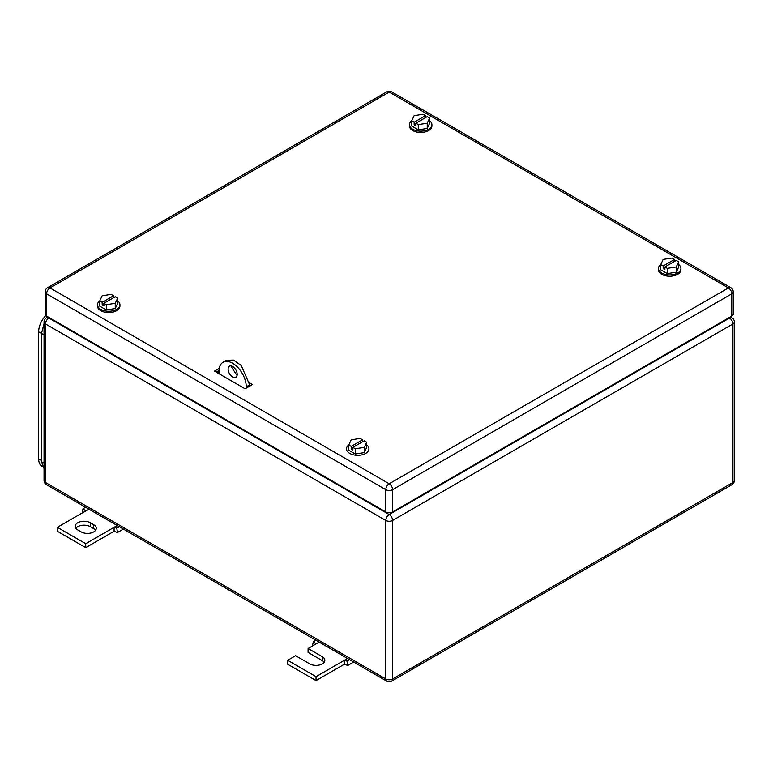 <?xml version="1.0" encoding="UTF-8"?>
<svg xmlns="http://www.w3.org/2000/svg" width="773" height="773" viewBox="0 0 773 773"><rect width="100%" height="100%" fill="white"/><g stroke="black" fill="none" stroke-linecap="round" stroke-linejoin="round"><path stroke-width="1.16" d="M123.39 529.08L117.496 532.481L114.791 531.573A4.812 2.783 60 0 1 114.095 531.254L114.095 527.321L116.8 528.23L119.361 526.751M82.856 512.605L82.325 512.17L83.03 508.731L85.726 510.943L57.366 527.321L85.726 543.699L117.216 525.514M85.59 507.252L83.03 508.731M88.856 509.136L85.726 510.943M117.496 532.481L116.8 528.23M85.726 543.699L85.726 547.622L114.095 531.254M57.366 527.321L57.366 531.254L85.726 547.622M90.267 522.732A8.822 5.092 180 0 0 80.653 521.63A8.822 5.092 180 0 0 75.203 526.336A8.822 5.092 180 0 0 77.793 529.94L81.194 531.901A8.822 5.092 180 0 0 90.808 533.012A8.822 5.092 180 0 0 96.258 528.307A8.822 5.092 180 0 0 93.668 524.703L90.267 522.732L90.267 526.664L93.668 528.635A8.822 5.092 180 0 1 95.572 530.268M75.889 528.307A8.822 5.092 180 0 1 90.267 526.664M353.686 662.036L347.792 665.437L345.087 664.529A4.812 2.783 60 0 1 344.391 664.21L344.391 660.277L347.096 661.186L349.657 659.707M313.152 645.571L312.621 645.136L313.316 641.687L316.022 643.909L308.089 648.489L322.264 656.683A8.822 5.092 180 0 1 324.853 660.277A8.822 5.092 180 0 1 319.404 664.993A8.822 5.092 180 0 1 309.789 663.881L295.605 655.697L287.662 660.277L316.022 676.655L347.512 658.47M315.886 640.208L313.316 641.687M319.152 642.102L316.022 643.909M347.792 665.437L347.096 661.186M316.022 676.655L316.022 680.588L344.391 664.21M287.662 660.277L287.662 664.21L316.022 680.588M308.089 648.489L308.089 652.422L322.264 660.606A8.822 5.092 180 0 1 324.167 662.248M366.663 444.91A11.228 6.484 180 0 1 368.943 448.833A11.228 6.484 180 0 1 362.015 454.824A11.228 6.484 180 0 1 349.773 453.413A11.228 6.484 180 0 1 346.488 448.833A11.228 6.484 180 0 1 348.816 444.881M348.768 444.977L351.193 446.379L362.537 439.827L360.112 438.426L351.164 439.808L348.768 444.977L348.768 450.215L355.319 453.993L364.267 452.611L366.663 447.441L366.663 442.204L364.267 447.374L364.267 452.611M364.267 447.374L355.319 448.755L355.319 453.993M351.193 446.379L351.193 448.997L352.894 449.973L352.894 447.354L364.238 440.803L366.663 442.204M362.537 439.827L362.537 441.789M352.894 447.354L355.319 448.755M351.193 448.997L352.894 448.011M117.651 300.852A11.228 6.484 180 0 1 119.931 304.775A11.228 6.484 180 0 1 113.003 310.765A11.228 6.484 180 0 1 100.761 309.355A11.228 6.484 180 0 1 97.475 304.775A11.228 6.484 180 0 1 99.804 300.823M119.931 304.775L119.931 306.079A11.228 6.484 180 0 1 113.003 312.07A11.228 6.484 180 0 1 100.761 310.669A11.228 6.484 180 0 1 97.475 306.079L97.475 304.775M99.756 300.919L102.181 302.32L113.525 295.769L111.099 294.368L102.152 295.75L99.756 300.919L99.756 306.156L106.307 309.934L115.254 308.553L117.651 303.393L117.651 298.146L115.254 303.316L115.254 308.553M115.254 303.316L106.307 304.697L106.307 309.934M102.181 302.32L102.181 304.939L103.882 305.915L103.882 303.296L115.225 296.745L117.651 298.146M113.525 295.769L113.525 297.731M103.882 303.296L106.307 304.697M102.181 304.939L103.882 303.953M678.646 264.521A11.228 6.484 180 0 1 680.926 268.444A11.228 6.484 180 0 1 673.988 274.434A11.228 6.484 180 0 1 661.756 273.024A11.228 6.484 180 0 1 658.461 268.444A11.228 6.484 180 0 1 660.789 264.482M680.926 268.444L680.926 269.748A11.228 6.484 180 0 1 673.988 275.739A11.228 6.484 180 0 1 661.756 274.338A11.228 6.484 180 0 1 658.461 269.748L658.461 268.444M660.751 264.588L663.166 265.98L674.52 259.438L672.095 258.037L663.147 259.419L660.751 264.588L660.751 269.825L667.292 273.603L676.24 272.222L678.646 267.052L678.646 261.815L676.24 266.985L676.24 272.222M676.24 266.985L667.292 268.366L667.292 273.603M663.166 265.98L663.166 268.598L664.877 269.584L664.877 266.965L676.22 260.414L678.646 261.815M674.52 259.438L674.52 261.4M664.877 266.965L667.292 268.366M663.166 268.598L664.877 267.622M429.624 120.752A11.228 6.484 180 0 1 431.914 124.675A11.228 6.484 180 0 1 424.976 130.666A11.228 6.484 180 0 1 412.743 129.255A11.228 6.484 180 0 1 409.448 124.675A11.228 6.484 180 0 1 411.777 120.723M431.914 124.675L431.914 125.98A11.228 6.484 180 0 1 424.976 131.97A11.228 6.484 180 0 1 412.743 130.569A11.228 6.484 180 0 1 409.448 125.98L409.448 124.675M411.729 120.82L414.154 122.211L425.498 115.67L423.073 114.269L414.135 115.65L411.729 120.82L411.729 126.057L418.28 129.835L427.227 128.453L429.624 123.284L429.624 118.047L427.227 123.216L427.227 128.453M427.227 123.216L418.28 124.598L418.28 129.835M414.154 122.211L414.154 124.84L415.855 125.815L415.855 123.197L427.198 116.646L429.624 118.047M425.498 115.67L425.498 117.631M415.855 123.197L418.28 124.598M414.154 124.84L415.855 123.854M219.03 373.726L219.03 371.108A19.248 11.112 60 0 1 223.02 362.295L226.421 360.324L233.388 360.054L241.253 365.484L249.66 384.857L250.79 385.514L249.66 384.857L246.258 386.829L246.258 388.133M216.759 371.765L217.996 372.47A1.604 0.928 -0 0 0 219.03 372.741M249.553 382.838L252.5 384.529L245.118 388.79L214.488 371.108L219.261 368.354M216.189 372.093L219.039 370.441M731.809 316.089L731.809 293.817A4.812 2.783 -0 0 0 733.219 291.856L733.219 314.128A4.812 2.783 -0 0 1 731.809 316.089L392.607 511.929L392.607 489.657A4.812 2.783 -120 0 0 389.196 483.763A4.812 2.783 120 0 0 385.795 489.657A4.812 2.783 0 0 0 392.607 489.657L731.809 293.817A4.812 2.783 -120 0 0 728.398 287.923L389.196 483.763L49.994 287.923A4.812 2.783 -120 0 0 47.588 287.682A4.812 4.812 0 0 0 45.182 291.856A4.812 2.783 -0 0 0 46.593 293.817L385.795 489.657L385.795 511.929L46.593 316.089L46.593 293.817A4.812 2.783 120 0 1 49.994 287.923L389.196 92.084A4.812 2.783 -60 0 1 391.602 91.852A4.812 4.812 0 0 0 386.79 91.852L47.588 287.682M385.795 511.929A4.812 2.783 -0 0 0 392.607 511.929M45.182 291.856L45.182 314.128A4.812 2.783 -0 0 0 46.593 316.089M42.409 466.477L41.974 466.216A16.04 9.266 -60 0 1 38.65 458.872L38.65 331.81A16.04 9.266 -60 0 1 45.81 315.5M44.051 468.631L41.491 461.819L41.491 333.443L44.051 323.674M249.66 386.171L249.66 384.857M237.069 375.494L231.504 367.175L231.62 366.064M223.02 362.295A19.248 11.112 60 0 1 237.852 367.455A19.248 11.112 60 0 1 246.258 386.829M228.103 369.146A6.416 3.701 60 0 1 229.436 366.199A6.416 3.701 60 0 1 234.383 367.919A6.416 3.701 60 0 1 237.185 374.383A6.416 3.701 60 0 1 235.852 377.321A6.416 3.701 60 0 1 230.905 375.601A6.416 3.701 60 0 1 228.103 369.146M93.668 524.703L93.668 528.635M322.264 656.683L322.264 660.606M49.424 317.722L48.863 318.051L389.196 514.547L729.538 318.051L728.968 317.722M44.051 480.487A4.812 4.812 0 0 0 46.457 484.661A4.812 2.783 -60 0 1 45.452 482.458L45.452 323.945A4.812 2.783 -60 0 1 48.863 318.051A4.812 2.783 -120 0 0 46.457 317.819A4.812 4.812 0 0 0 44.051 321.983L44.051 480.487A4.812 2.783 -0 0 0 45.452 482.458L385.795 678.945L385.795 520.442A4.812 2.783 120 0 1 389.196 514.547A4.812 2.783 60 0 1 392.607 520.442L732.939 323.945A4.812 2.783 60 0 0 729.538 318.051A4.812 2.783 -60 0 1 731.944 317.819L730.379 316.911M734.35 480.487L734.35 321.983A4.812 2.783 -0 0 1 732.939 323.945L732.939 482.458A4.812 2.783 60 0 1 731.944 484.661A4.812 4.812 0 0 0 734.35 480.487A4.812 2.783 180 0 1 732.939 482.458L392.607 678.945L392.607 520.442A4.812 2.783 0 0 1 385.795 520.442L45.452 323.945A4.812 2.783 -0 0 1 44.051 321.983M391.602 681.148A4.812 2.783 -120 0 0 392.607 678.945A4.812 2.783 -0 0 1 385.795 678.945A4.812 2.783 120 0 0 386.79 681.148A4.812 4.812 0 0 0 391.602 681.148L731.944 484.661M217.996 372.47L217.996 371.05M733.219 291.856A4.812 4.812 0 0 0 730.814 287.682A4.812 2.783 -60 0 0 728.398 287.923L389.196 92.084A4.812 2.783 -120 0 0 386.79 91.852M41.491 460.515L38.65 458.872M38.65 331.81L44.051 334.922M44.051 463.298L41.491 461.819M48.013 316.911L46.457 317.819M386.79 681.148L46.457 484.661M734.35 321.983A4.812 4.812 0 0 0 731.944 317.819M368.943 448.833L368.943 450.137M346.488 448.833L346.488 450.137M730.814 287.682L391.602 91.852"/></g></svg>
